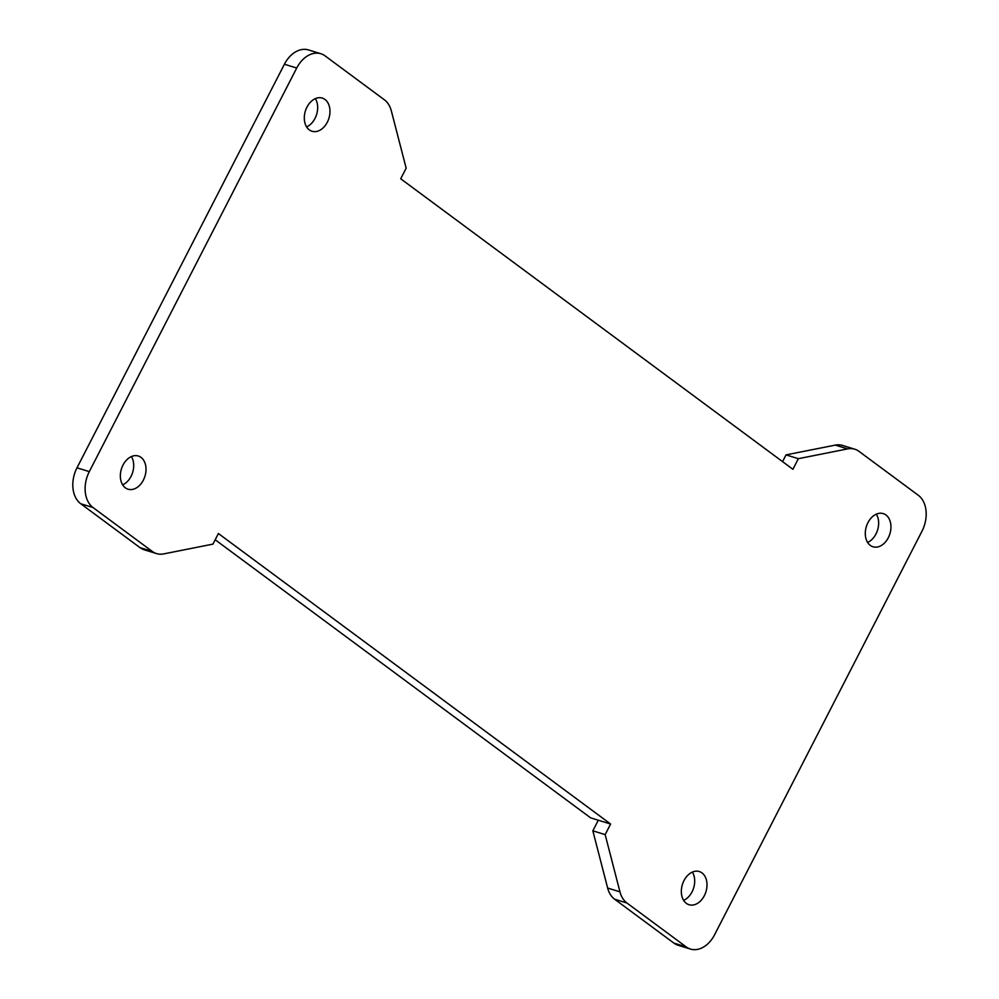 <?xml version="1.0" encoding="UTF-8"?>
<svg xmlns="http://www.w3.org/2000/svg" width="999" height="999" viewBox="0 0 999 999"><rect width="100%" height="100%" fill="white"/><g stroke="black" fill="none" stroke-linecap="round" stroke-linejoin="round"><path stroke-width="1.5" d="M854.782 449.213A27.41 19.456 107.2 0 0 847.589 448.901L798.351 458.691L786.051 454.882L835.289 445.104A27.41 19.456 107.2 0 1 842.482 445.417L854.782 449.213A27.41 19.456 107.2 0 1 859.04 451.386L918.268 495.254A27.41 19.456 -72.8 0 1 922.002 531.181L714.585 934.764A27.41 19.456 -72.8 0 1 690.421 949.05A27.41 19.456 -72.8 0 1 686.163 946.877L626.935 903.009A27.41 19.456 107.2 0 1 619.954 891.845L605.157 834.627L592.844 830.818L607.642 888.036A27.41 19.456 107.2 0 0 614.635 899.212L673.863 943.081L686.163 946.877M690.421 949.05L678.121 945.254A27.41 19.456 -72.8 0 1 673.863 943.081M592.844 830.818L598.301 820.229L610.601 824.025L605.157 834.627M798.351 458.691L792.906 469.293L400.699 178.771L406.156 168.182L391.358 110.964A27.41 19.456 107.2 0 0 384.365 99.788L325.137 55.919A27.41 19.456 107.2 0 0 320.879 53.746A27.41 19.456 107.2 0 0 296.715 68.032L89.311 471.615A27.41 19.456 107.2 0 0 93.032 507.542L152.26 551.411A27.41 19.456 107.2 0 0 156.518 553.583A27.41 19.456 107.2 0 0 163.711 553.896L212.949 544.118L218.394 533.516L610.601 824.025M786.051 454.882L782.579 461.638M320.879 53.746L308.579 49.95A27.41 19.456 107.2 0 0 284.415 64.236L76.998 467.819A27.41 19.456 107.2 0 0 80.732 503.746L139.96 547.614A27.41 19.456 107.2 0 0 144.218 549.787L156.518 553.583M131.393 456.568A17.358 12.313 -72.8 0 1 131.056 476.348A17.358 12.313 -72.8 0 1 122.665 484.852M315.359 98.626A17.358 12.313 -72.8 0 1 315.01 118.406A17.358 12.313 -72.8 0 1 306.618 126.91M143.357 480.144A17.358 12.313 -72.8 0 1 128.059 489.198A17.358 12.313 -72.8 0 1 123.002 465.072A17.358 12.313 -72.8 0 1 138.312 456.019A17.358 12.313 -72.8 0 1 143.357 480.144M327.322 122.203A17.358 12.313 -72.8 0 1 312.013 131.256A17.358 12.313 -72.8 0 1 306.955 107.13A17.358 12.313 -72.8 0 1 322.265 98.077A17.358 12.313 -72.8 0 1 327.322 122.203M598.301 820.229L590.609 817.844L215.185 539.76M888.298 537.737A17.358 12.313 -72.8 0 1 873.001 546.778A17.358 12.313 -72.8 0 1 867.944 522.652A17.358 12.313 -72.8 0 1 883.241 513.611A17.358 12.313 -72.8 0 1 888.298 537.737M876.335 514.148A17.358 12.313 -72.8 0 1 875.998 533.928A17.358 12.313 -72.8 0 1 867.607 542.432M704.345 895.678A17.358 12.313 -72.8 0 1 689.035 904.719A17.358 12.313 -72.8 0 1 683.99 880.594A17.358 12.313 -72.8 0 1 699.288 871.54A17.358 12.313 -72.8 0 1 704.345 895.678M692.382 872.09A17.358 12.313 -72.8 0 1 692.045 891.87A17.358 12.313 -72.8 0 1 683.641 900.374M614.635 899.212L626.935 903.009M607.642 888.036L619.954 891.845M835.289 445.104L847.589 448.901M139.96 547.614L152.26 551.411M80.732 503.746L93.032 507.542M76.998 467.819L89.311 471.615M284.415 64.236L296.715 68.032"/></g></svg>
